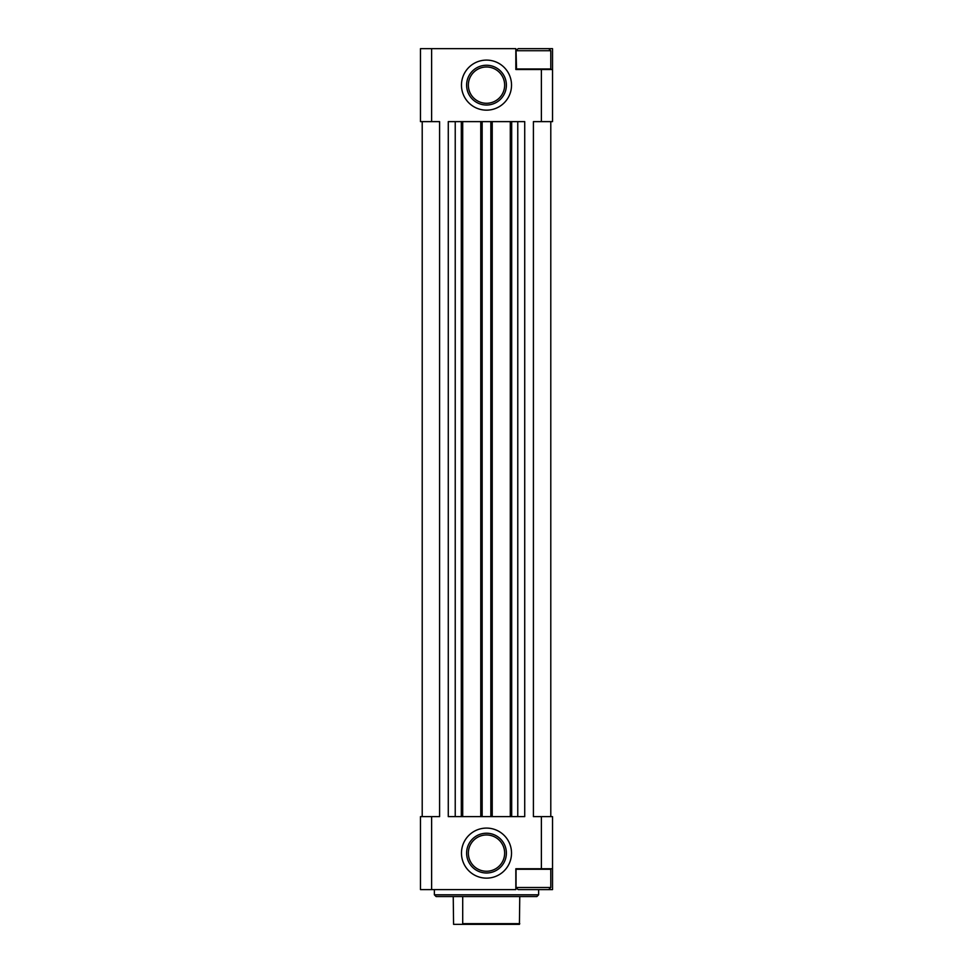 <?xml version="1.0" encoding="UTF-8"?>
<svg xmlns="http://www.w3.org/2000/svg" width="973" height="973" viewBox="0 0 973 973"><rect width="100%" height="100%" fill="white"/><g stroke="black" fill="none" stroke-linecap="round" stroke-linejoin="round"><path stroke-width="1.46" d="M516.554 69.497L516.043 50.73L518.123 48.65L552.53 48.65L552.53 121.625L533.411 121.625L533.411 816.627L541.377 816.627L541.377 868.755L515.836 868.755L515.836 889.602L420.47 889.602L420.47 816.627L431.623 816.627L431.623 889.602M431.623 48.65L420.47 48.65L420.47 121.625L431.623 121.625L431.623 48.65L515.836 48.65L515.836 69.497L541.377 69.497L541.377 121.625M486.5 110.156A25.018 25.018 0 0 0 508.174 72.622A25.018 25.018 0 0 0 464.826 72.622A25.018 25.018 0 0 0 486.5 110.156M486.5 828.096A25.018 25.018 0 0 1 508.174 865.617A25.018 25.018 0 0 1 464.826 865.617A25.018 25.018 0 0 1 486.5 828.096M517.77 816.627L517.77 121.625L524.727 121.625L524.727 816.627L448.273 816.627L448.273 121.625L455.23 121.625L455.23 816.627M439.589 121.625L439.589 816.627L439.589 121.625L431.623 121.625M439.589 816.627L431.623 816.627M541.377 816.627L552.53 816.627L552.53 868.755L541.377 868.755M552.53 868.755L552.53 889.602L548.699 889.602L550.791 887.51L550.791 869.266L516.043 869.266L516.043 887.51L550.791 887.51M422.209 121.625L422.209 816.627M550.791 121.625L550.791 816.627M517.77 121.625L510.302 121.625L510.302 816.627M510.302 121.625L492.229 121.625L492.229 816.627M492.229 121.625L480.771 121.625L480.771 816.627M480.771 121.625L462.698 121.625L462.698 816.627M462.698 121.625L455.23 121.625M552.53 69.497L541.377 69.497M538.628 894.807L434.372 894.807L436.111 896.547L536.889 896.547L538.628 894.807L538.628 889.602M434.372 894.807L434.372 889.602M486.5 833.229A19.886 19.886 0 0 1 503.722 863.051A19.886 19.886 0 0 1 469.278 863.051A19.886 19.886 0 0 1 486.5 833.229M486.5 105.023A19.886 19.886 0 0 0 503.722 75.189A19.886 19.886 0 0 0 469.278 75.189A19.886 19.886 0 0 0 486.5 105.023M516.043 887.51L518.123 889.602L548.699 889.602M516.043 68.974L550.791 68.974L550.791 50.73L516.043 50.73M453.236 896.547L453.576 924.35L519.424 924.35L519.764 896.547M462.357 924.35L462.71 923.657L519.764 923.657M462.71 923.657L462.71 896.547M511.689 121.625L511.689 816.627M490.842 121.625L490.842 816.627M482.158 121.625L482.158 816.627M461.311 121.625L461.311 816.627M486.5 834.968A18.146 18.146 0 0 1 502.214 862.187A18.146 18.146 0 0 1 470.786 862.187A18.146 18.146 0 0 1 486.5 834.968M486.5 103.284A18.146 18.146 0 0 0 502.214 76.064A18.146 18.146 0 0 0 470.786 76.064A18.146 18.146 0 0 0 486.5 103.284M548.699 48.65L550.791 50.73"/></g></svg>
